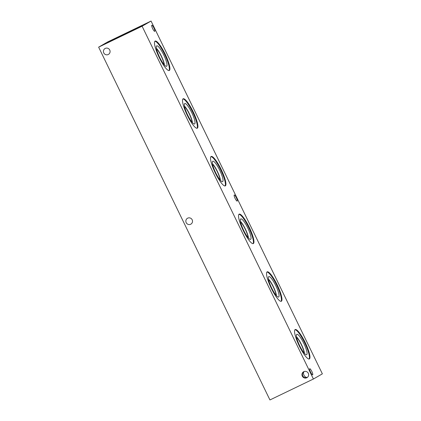 <?xml version="1.0" encoding="UTF-8"?>
<svg xmlns="http://www.w3.org/2000/svg" width="421" height="421" viewBox="0 0 421 421"><rect width="100%" height="100%" fill="white"/><g stroke="black" fill="none" stroke-linecap="round" stroke-linejoin="round"><path stroke-width="0.63" d="M151.06 21.05L322.365 373.848L313.413 379.016L269.94 399.95L98.635 47.152L142.103 26.223L151.06 21.05L107.587 41.984L98.635 47.152M294.937 329.722A16.33 3.415 -115.7 0 1 304.799 343.031A16.33 3.415 -115.7 0 1 309.051 359.039M295.132 329.559A16.33 3.415 -115.7 0 1 295.179 329.538A16.33 3.415 -115.7 0 1 305.283 342.652A16.33 3.415 -115.7 0 1 309.393 358.939A16.33 3.415 -115.7 0 1 309.346 358.966A16.33 3.415 -115.7 0 1 299.242 345.846A16.33 3.415 -115.7 0 1 295.132 329.559M306.677 354.708A11.335 2.368 -115.7 0 1 306.514 354.766A11.335 2.368 -115.7 0 1 299.589 345.536A11.335 2.368 -115.7 0 1 296.689 334.369A11.335 2.368 -115.7 0 1 296.773 334.311A11.335 2.368 -115.7 0 1 303.783 343.32A11.335 2.368 -115.7 0 1 306.677 354.708M296.479 336.779A10.657 2.226 -115.7 0 1 301.494 344.62A10.657 2.226 -115.7 0 1 304.494 353.43A10.657 2.226 -115.7 0 0 301.489 344.625A10.657 2.226 -115.7 0 0 296.479 336.789M304.236 353.135A10.488 2.194 64.3 0 0 296.547 337.168M266.925 272.034A16.33 3.415 -115.7 0 1 276.786 285.338A16.33 3.415 -115.7 0 1 281.039 301.347M267.119 271.871A16.33 3.415 -115.7 0 1 267.167 271.845A16.33 3.415 -115.7 0 1 277.271 284.964A16.33 3.415 -115.7 0 1 281.381 301.247A16.33 3.415 -115.7 0 1 281.333 301.273A16.33 3.415 -115.7 0 1 271.229 288.159A16.33 3.415 -115.7 0 1 267.119 271.871M278.665 297.015A11.335 2.368 -115.7 0 1 278.497 297.079A11.335 2.368 -115.7 0 1 271.577 287.848A11.335 2.368 -115.7 0 1 268.677 276.681A11.335 2.368 -115.7 0 1 268.761 276.623A11.335 2.368 -115.7 0 1 275.771 285.633A11.335 2.368 -115.7 0 1 278.665 297.015M276.476 295.731A10.657 2.226 -115.7 0 0 273.476 286.933A10.657 2.226 -115.7 0 0 268.466 279.102A10.657 2.226 -115.7 0 1 273.482 286.933A10.657 2.226 -115.7 0 1 276.481 295.742M276.223 295.442A10.488 2.194 64.3 0 0 268.535 279.481M238.912 214.342A16.33 3.415 -115.7 0 1 248.774 227.65A16.33 3.415 -115.7 0 1 253.026 243.659M239.107 214.184A16.33 3.415 -115.7 0 1 239.154 214.157A16.33 3.415 -115.7 0 1 249.258 227.272A16.33 3.415 -115.7 0 1 253.368 243.559A16.33 3.415 -115.7 0 1 253.321 243.585A16.33 3.415 -115.7 0 1 243.217 230.466A16.33 3.415 -115.7 0 1 239.107 214.184M250.648 239.328A11.335 2.368 -115.7 0 1 250.484 239.386A11.335 2.368 -115.7 0 1 243.564 230.155A11.335 2.368 -115.7 0 1 240.665 218.988A11.335 2.368 -115.7 0 1 240.749 218.931A11.335 2.368 -115.7 0 1 247.758 227.94A11.335 2.368 -115.7 0 1 250.648 239.328M240.454 221.399A10.657 2.226 -115.7 0 1 245.469 229.24A10.657 2.226 -115.7 0 1 248.469 238.049A10.657 2.226 -115.7 0 0 245.464 229.245A10.657 2.226 -115.7 0 0 240.454 221.409M248.211 237.754A10.488 2.194 64.3 0 0 240.523 221.788M210.895 156.654A16.33 3.415 -115.7 0 1 220.762 169.958A16.33 3.415 -115.7 0 1 225.014 185.966M211.095 156.491A16.33 3.415 -115.7 0 1 211.142 156.465A16.33 3.415 -115.7 0 1 221.246 169.584A16.33 3.415 -115.7 0 1 225.356 185.871A16.33 3.415 -115.7 0 1 225.309 185.893A16.33 3.415 -115.7 0 1 215.205 172.778A16.33 3.415 -115.7 0 1 211.095 156.491M222.635 181.635A11.335 2.368 -115.7 0 1 222.472 181.698A11.335 2.368 -115.7 0 1 215.552 172.468A11.335 2.368 -115.7 0 1 212.652 161.301A11.335 2.368 -115.7 0 1 212.731 161.243A11.335 2.368 -115.7 0 1 219.741 170.252A11.335 2.368 -115.7 0 1 222.635 181.635M220.451 180.351A10.657 2.226 -115.7 0 0 217.452 171.552A10.657 2.226 -115.7 0 0 212.442 163.722A10.657 2.226 -115.7 0 1 217.457 171.552A10.657 2.226 -115.7 0 1 220.457 180.362M220.194 180.062A10.488 2.194 64.3 0 0 212.51 164.101M182.882 98.961A16.33 3.415 -115.7 0 1 192.75 112.27A16.33 3.415 -115.7 0 1 197.002 128.279M183.077 98.803A16.33 3.415 -115.7 0 1 183.124 98.777A16.33 3.415 -115.7 0 1 193.234 111.891A16.33 3.415 -115.7 0 1 197.344 128.179A16.33 3.415 -115.7 0 1 197.296 128.205A16.33 3.415 -115.7 0 1 187.192 115.086A16.33 3.415 -115.7 0 1 183.077 98.803M194.623 123.948A11.335 2.368 -115.7 0 1 194.46 124.006A11.335 2.368 -115.7 0 1 187.54 114.78A11.335 2.368 -115.7 0 1 184.64 103.608A11.335 2.368 -115.7 0 1 184.719 103.55A11.335 2.368 -115.7 0 1 191.729 112.56A11.335 2.368 -115.7 0 1 194.623 123.948M184.424 106.018A10.657 2.226 -115.7 0 1 189.445 113.859A10.657 2.226 -115.7 0 1 192.444 122.669A10.657 2.226 -115.7 0 0 189.439 113.865A10.657 2.226 -115.7 0 0 184.43 106.029M192.181 122.374A10.488 2.194 64.3 0 0 184.498 106.408M156.486 48.72A10.488 2.194 -115.7 0 1 164.169 64.681M154.87 41.274A16.33 3.415 -115.7 0 1 164.737 54.577A16.33 3.415 -115.7 0 1 168.989 70.586M155.065 41.111A16.33 3.415 -115.7 0 1 155.112 41.084A16.33 3.415 -115.7 0 1 165.221 54.204A16.33 3.415 -115.7 0 1 169.331 70.491A16.33 3.415 -115.7 0 1 169.284 70.512A16.33 3.415 -115.7 0 1 159.18 57.398A16.33 3.415 -115.7 0 1 155.065 41.111M166.611 66.26A11.335 2.368 -115.7 0 1 166.448 66.318A11.335 2.368 -115.7 0 1 159.522 57.088A11.335 2.368 -115.7 0 1 156.628 45.921A11.335 2.368 -115.7 0 1 156.707 45.863A11.335 2.368 -115.7 0 1 163.716 54.872A11.335 2.368 -115.7 0 1 166.611 66.26M156.412 48.331A10.657 2.226 -115.7 0 1 161.427 56.172A10.657 2.226 -115.7 0 1 164.432 64.981M156.417 48.341A10.657 2.226 -115.7 0 1 161.422 56.172A10.657 2.226 -115.7 0 1 164.427 64.976M234.229 194.986A3.394 0.71 -115.7 0 1 234.239 194.981A3.394 0.71 -115.7 0 1 236.339 197.707A3.394 0.71 -115.7 0 1 237.191 201.091A3.394 0.71 -115.7 0 1 237.181 201.096A3.394 0.71 -115.7 0 1 235.081 198.37A3.394 0.71 -115.7 0 1 234.229 194.986M151.802 25.234A3.394 0.71 -115.7 0 1 151.813 25.228A3.394 0.71 -115.7 0 1 153.912 27.954A3.394 0.71 -115.7 0 1 154.765 31.343A3.394 0.71 -115.7 0 1 154.76 31.349A3.394 0.71 -115.7 0 1 152.655 28.617A3.394 0.71 -115.7 0 1 151.802 25.234M309.703 368.728A3.394 0.71 -115.7 0 1 309.714 368.722A3.394 0.71 -115.7 0 1 311.814 371.448A3.394 0.71 -115.7 0 1 312.666 374.832A3.394 0.71 -115.7 0 1 312.661 374.837A3.394 0.71 -115.7 0 1 310.556 372.111A3.394 0.71 -115.7 0 1 309.703 368.728M304.22 371.496C302.141 373.343 304.899 378.216 307.498 377.29M307.441 377.337C303.42 379.153 300.447 374.085 304.051 371.559M187.692 218.157A3.394 3.321 60 0 1 192.113 219.657A3.394 3.321 60 0 1 190.876 224.146A3.394 3.321 60 0 1 186.303 222.867A3.394 3.321 60 0 1 187.692 218.157M105.271 48.404A3.394 3.321 60 0 1 109.686 49.904A3.394 3.321 60 0 1 108.45 54.398A3.394 3.321 60 0 1 103.876 53.12A3.394 3.321 60 0 1 105.271 48.404M303.809 371.659A3.394 3.321 60 0 1 308.23 373.164A3.394 3.321 60 0 1 306.993 377.653A3.394 3.321 60 0 1 302.42 376.374A3.394 3.321 60 0 1 303.809 371.659M121.38 36.101A19.082 0.295 154.1 0 1 107.681 42.437A19.082 0.295 154.1 0 1 128.31 32.101A19.082 0.295 154.1 0 1 142.014 25.765A19.082 0.295 154.1 0 1 121.38 36.101M142.103 26.223L313.413 379.016"/></g></svg>
